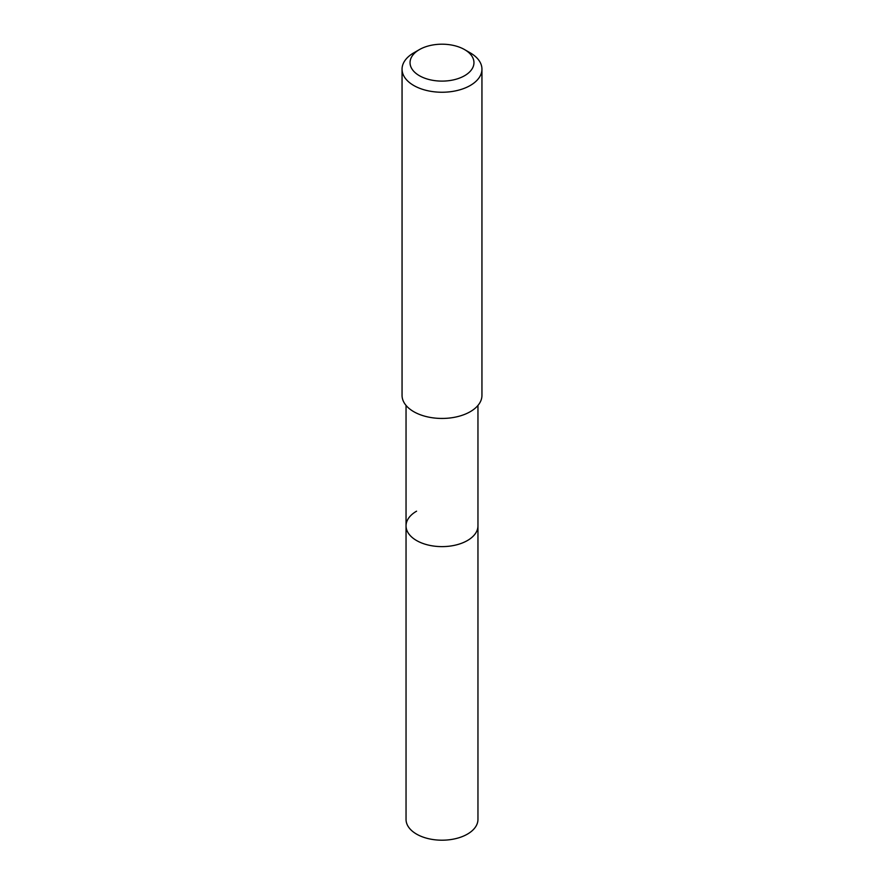 <?xml version="1.0" encoding="UTF-8"?>
<svg xmlns="http://www.w3.org/2000/svg" width="884" height="884" viewBox="0 0 884 884"><rect width="100%" height="100%" fill="white"/><g stroke="black" fill="none" stroke-linecap="round" stroke-linejoin="round"><path stroke-width="1.33" d="M406.043 405.436L406.043 819.435A35.957 20.763 0 0 0 428.243 838.618A35.957 20.763 0 0 0 467.426 834.12A35.957 20.763 0 0 0 477.957 819.435L477.957 525.858A35.957 20.763 180 0 1 467.426 540.533A35.957 20.763 180 0 1 428.243 545.041A35.957 20.763 180 0 1 406.043 525.858A35.957 20.763 180 0 1 416.574 511.184M406.043 525.858A35.957 20.763 0 0 0 428.243 545.041A35.957 20.763 0 0 0 467.426 540.533A35.957 20.763 0 0 0 477.957 525.858L477.957 405.436M402.054 69.173L402.054 395.38A39.946 23.061 0 0 0 426.707 416.684A39.946 23.061 0 0 0 470.255 411.69A39.946 23.061 0 0 0 481.946 395.38L481.946 69.173A39.946 23.061 180 0 1 470.255 85.483A39.946 23.061 180 0 1 426.707 90.488A39.946 23.061 180 0 1 402.054 69.173A39.946 23.061 180 0 1 413.745 52.863L419.403 49.603A31.957 18.453 180 0 1 464.597 49.603A31.957 18.453 180 0 1 464.597 75.704A31.957 18.453 180 0 1 419.403 75.704A31.957 18.453 180 0 1 419.403 49.603L413.745 52.863M464.597 49.603L470.255 52.863A39.946 23.061 180 0 1 481.946 69.173"/></g></svg>
